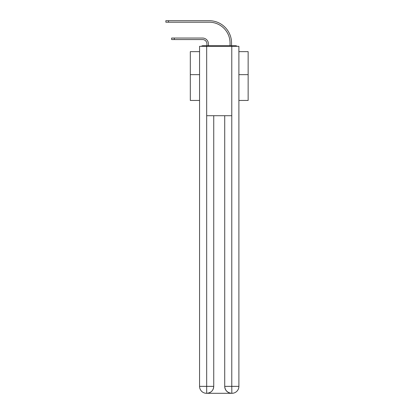 <?xml version="1.0" encoding="UTF-8"?>
<svg xmlns="http://www.w3.org/2000/svg" width="414" height="414" viewBox="0 0 414 414"><rect width="100%" height="100%" fill="white"/><g stroke="black" fill="none" stroke-linecap="round" stroke-linejoin="round"><path stroke-width="0.62" d="M238.894 100.447L248.146 100.447L248.146 51.641L238.894 51.641M199.569 74.655L190.316 74.655L190.316 51.641L199.569 51.641M190.316 74.655L190.316 100.447L199.569 100.447M237.129 46.316A2.313 2.313 0 0 0 235.597 45.742L202.865 45.742A2.313 2.313 0 0 0 201.333 46.316M248.146 74.655L238.894 74.655M202.865 45.742L206.912 45.742L206.912 43.889A4.337 4.337 0 0 0 202.575 39.553A4.337 4.337 0 0 1 206.912 43.889A4.337 4.337 0 0 0 202.575 39.553A4.337 4.337 0 0 1 206.912 43.889A4.337 4.337 0 0 0 202.575 39.553A4.337 4.337 0 0 1 206.912 43.889A4.337 4.337 0 0 0 202.575 39.553A4.337 4.337 0 0 1 206.912 43.889A4.337 4.337 0 0 0 202.575 39.553A4.337 4.337 0 0 1 206.912 43.889A4.337 4.337 0 0 0 202.575 39.553A4.337 4.337 0 0 1 206.912 43.889A4.337 4.337 0 0 0 202.575 39.553A4.337 4.337 0 0 1 206.912 43.889A4.337 4.337 0 0 0 202.575 39.553A4.337 4.337 0 0 1 206.912 43.889A4.337 4.337 0 0 0 202.575 39.553A4.337 4.337 0 0 1 206.912 43.889A4.337 4.337 0 0 0 202.575 39.553A4.337 4.337 0 0 1 206.912 43.889A4.337 4.337 0 0 0 202.575 39.553A4.337 4.337 0 0 1 206.912 43.889A4.337 4.337 0 0 0 202.575 39.553A4.337 4.337 0 0 1 206.912 43.889A4.337 4.337 0 0 0 202.575 39.553A4.337 4.337 0 0 1 206.912 43.889A4.337 4.337 0 0 0 202.575 39.553A4.337 4.337 0 0 1 206.912 43.889A4.337 4.337 0 0 0 202.575 39.553A4.337 4.337 0 0 1 206.912 43.889A4.337 4.337 0 0 0 202.575 39.553A4.337 4.337 0 0 1 206.912 43.889A4.337 4.337 0 0 0 202.575 39.553A4.337 4.337 0 0 1 206.912 43.889A4.337 4.337 0 0 0 202.575 39.553A4.337 4.337 0 0 1 206.912 43.889A4.337 4.337 0 0 0 202.575 39.553A4.337 4.337 0 0 1 206.912 43.889A4.337 4.337 0 0 0 202.575 39.553A4.337 4.337 0 0 1 206.912 43.889A4.337 4.337 0 0 0 202.575 39.553A4.337 4.337 0 0 1 206.912 43.889A4.337 4.337 0 0 0 202.575 39.553L171.639 39.553L171.639 38.047L174.299 38.047L174.299 39.553M174.299 38.047L202.575 38.047A5.843 5.843 0 0 1 208.418 43.889L208.418 45.742L208.418 43.889L208.418 45.742L208.418 43.889L208.418 45.742L208.418 43.889L208.418 45.742L208.418 43.889L208.418 45.742L208.418 43.889L208.418 45.742L208.418 43.889L208.418 45.742L208.418 43.889L208.418 45.742L208.418 43.889L208.418 45.742L208.418 43.889L208.418 45.742L208.418 43.889L208.418 45.742L208.418 43.889L208.418 45.742L208.418 43.889L208.418 45.742L208.418 43.889L208.418 45.742L208.418 43.889L208.418 45.742L208.418 43.889L208.418 45.742L208.418 43.889L208.418 45.742L208.418 43.889L208.418 45.742L208.418 43.889L208.418 45.742L208.418 43.889L208.418 45.742L208.418 43.889L208.418 45.742L208.418 43.889L208.418 45.742L210.208 45.742M228.254 45.742L230.044 45.742L230.044 43.025A20.819 20.819 0 0 0 209.225 22.206A20.819 20.819 0 0 1 230.044 43.025A20.819 20.819 0 0 0 209.225 22.206A20.819 20.819 0 0 1 230.044 43.025A20.819 20.819 0 0 0 209.225 22.206A20.819 20.819 0 0 1 230.044 43.025A20.819 20.819 0 0 0 209.225 22.206A20.819 20.819 0 0 1 230.044 43.025A20.819 20.819 0 0 0 209.225 22.206A20.819 20.819 0 0 1 230.044 43.025A20.819 20.819 0 0 0 209.225 22.206A20.819 20.819 0 0 1 230.044 43.025A20.819 20.819 0 0 0 209.225 22.206A20.819 20.819 0 0 1 230.044 43.025A20.819 20.819 0 0 0 209.225 22.206A20.819 20.819 0 0 1 230.044 43.025A20.819 20.819 0 0 0 209.225 22.206A20.819 20.819 0 0 1 230.044 43.025A20.819 20.819 0 0 0 209.225 22.206A20.819 20.819 0 0 1 230.044 43.025A20.819 20.819 0 0 0 209.225 22.206A20.819 20.819 0 0 1 230.044 43.025A20.819 20.819 0 0 0 209.225 22.206A20.819 20.819 0 0 1 230.044 43.025A20.819 20.819 0 0 0 209.225 22.206A20.819 20.819 0 0 1 230.044 43.025A20.819 20.819 0 0 0 209.225 22.206A20.819 20.819 0 0 1 230.044 43.025A20.819 20.819 0 0 0 209.225 22.206A20.819 20.819 0 0 1 230.044 43.025A20.819 20.819 0 0 0 209.225 22.206A20.819 20.819 0 0 1 230.044 43.025A20.819 20.819 0 0 0 209.225 22.206A20.819 20.819 0 0 1 230.044 43.025A20.819 20.819 0 0 0 209.225 22.206A20.819 20.819 0 0 1 230.044 43.025A20.819 20.819 0 0 0 209.225 22.206A20.819 20.819 0 0 1 230.044 43.025A20.819 20.819 0 0 0 209.225 22.206A20.819 20.819 0 0 1 230.044 43.025A20.819 20.819 0 0 0 209.225 22.206A20.819 20.819 0 0 1 230.044 43.025A20.819 20.819 0 0 0 209.225 22.206L165.854 22.206L165.854 20.7L168.514 20.7L168.514 22.206M168.514 20.7L209.225 20.7A22.325 22.325 0 0 1 231.55 43.025L231.55 45.742L231.55 43.025L231.55 45.742L231.55 43.025L231.55 45.742L231.55 43.025L231.55 45.742L231.55 43.025L231.55 45.742L231.55 43.025L231.55 45.742L231.55 43.025L231.55 45.742L231.55 43.025L231.55 45.742L231.55 43.025L231.55 45.742L231.55 43.025L231.55 45.742L231.55 43.025L231.55 45.742L231.55 43.025L231.55 45.742L231.55 43.025L231.55 45.742L231.55 43.025L231.55 45.742L231.55 43.025L231.55 45.742L231.55 43.025L231.55 45.742L231.55 43.025L231.55 45.742L231.55 43.025L231.55 45.742L231.55 43.025L231.55 45.742L231.55 43.025L231.55 45.742L231.55 43.025L231.55 45.742L231.55 43.025L231.55 45.742L235.597 45.742M206.684 46.316L199.569 46.316L199.569 386.36A6.94 6.94 0 0 0 206.508 393.3L231.664 393.3A6.94 6.94 0 0 1 224.724 386.36L224.724 115.713L224.724 386.36C225.076 390.449 227.389 392.762 231.664 393.3L231.954 393.3A6.94 6.94 0 0 0 238.894 386.36L238.894 46.316L206.684 46.316L206.684 115.713L231.778 115.713L231.778 46.316M213.738 115.713L213.738 386.36A6.94 6.94 0 0 1 206.798 393.3C211.088 392.85 213.401 390.537 213.738 386.36L213.738 115.713M224.724 386.36L231.778 386.36L231.835 393.3M199.569 386.36A6.94 6.94 0 0 0 206.508 393.3A6.94 6.94 0 0 1 199.569 386.36L206.684 386.36L206.684 393.3M213.738 386.36L206.684 386.36L206.684 115.713M231.778 115.713L231.778 386.36L238.894 386.36"/></g></svg>
